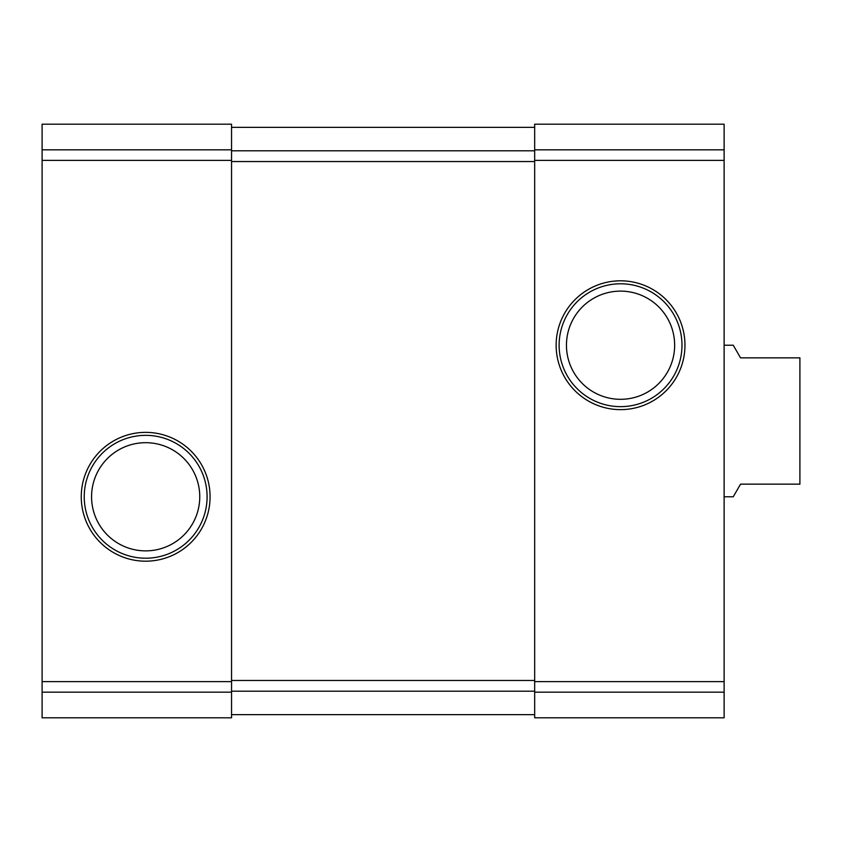 <?xml version="1.0" encoding="UTF-8"?>
<svg xmlns="http://www.w3.org/2000/svg" width="842" height="842" viewBox="0 0 842 842"><rect width="100%" height="100%" fill="white"/><g stroke="black" fill="none" stroke-linecap="round" stroke-linejoin="round"><path stroke-width="1.26" d="M42.1 692.166L42.1 124.195L231.55 124.195L231.55 717.805L42.1 717.805L42.1 692.166L231.55 692.166M81.253 496.78A64.413 64.413 0 0 0 177.873 552.562A64.413 64.413 0 0 0 177.873 440.998A64.413 64.413 0 0 0 81.253 496.78M534.67 692.166L534.67 124.195L724.12 124.195L724.12 717.805L534.67 717.805L534.67 692.166L724.12 692.166M556.141 345.22A64.413 64.413 0 0 0 652.761 401.002A64.413 64.413 0 0 0 652.761 289.438A64.413 64.413 0 0 0 556.141 345.22M231.55 127.352L534.67 127.352M231.55 714.648L534.67 714.648M566.456 345.22A54.099 54.099 0 0 0 647.603 392.067A54.099 54.099 0 0 0 647.603 298.373A54.099 54.099 0 0 0 566.456 345.22M559.12 345.22A61.434 61.434 0 0 0 651.266 398.424A61.434 61.434 0 0 0 651.266 292.016A61.434 61.434 0 0 0 559.12 345.22M91.567 496.78A54.099 54.099 0 0 0 172.715 543.627A54.099 54.099 0 0 0 172.715 449.933A54.099 54.099 0 0 0 91.567 496.78M84.232 496.78A61.434 61.434 0 0 0 176.378 549.984A61.434 61.434 0 0 0 176.378 443.576A61.434 61.434 0 0 0 84.232 496.78M724.12 496.78L733.245 496.78L740.539 484.15L799.9 484.15L799.9 357.85L740.539 357.85L733.245 345.22L724.12 345.22M42.1 149.834L231.55 149.834M42.1 160.39L231.55 160.39M42.1 681.61L231.55 681.61M534.67 149.834L724.12 149.834M534.67 160.39L724.12 160.39M534.67 681.61L724.12 681.61M231.55 150.802L534.67 150.802M231.55 161.538L534.67 161.538M231.55 680.462L534.67 680.462M231.55 691.198L534.67 691.198"/></g></svg>
